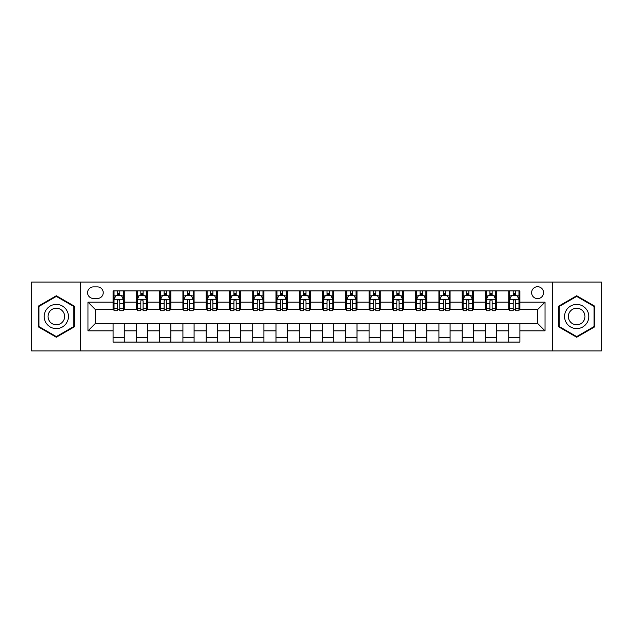 <?xml version="1.0" encoding="UTF-8"?>
<svg xmlns="http://www.w3.org/2000/svg" width="633" height="633" viewBox="0 0 633 633"><rect width="100%" height="100%" fill="white"/><g stroke="black" fill="none" stroke-linecap="round" stroke-linejoin="round"><path stroke-width="0.95" d="M537.583 286.709A5.958 5.958 0 0 0 531.625 292.668A5.958 5.958 0 0 0 537.583 298.626A5.958 5.958 0 0 0 543.541 292.668A5.958 5.958 0 0 0 537.583 286.709M552.482 350.943L601.35 350.943L601.35 282.057L552.482 282.057L552.482 350.943L80.518 350.943L80.518 282.057L31.65 282.057L31.65 350.943L80.518 350.943M93.368 298.444L97.466 298.444A5.768 5.768 0 0 0 103.234 292.668A5.768 5.768 0 0 0 97.466 286.899L93.368 286.899A5.768 5.768 0 0 0 87.599 292.668A5.768 5.768 0 0 0 93.368 298.444M552.482 282.057L80.518 282.057M113.101 330.837L87.971 330.837L87.971 302.163L113.101 302.163L113.101 309.608L95.417 309.608L95.417 323.392L113.101 323.392L113.101 342.097L519.899 342.097L519.899 323.392L537.583 323.392L537.583 309.608L519.899 309.608L519.899 302.163L545.029 302.163L545.029 330.837L519.899 330.837M519.899 302.163L519.899 290.903L113.101 290.903L113.101 302.163M508.726 290.903L508.726 309.608L509.66 309.608M513.197 309.608L515.428 309.608M518.965 309.608L519.899 309.608M508.726 309.608L495.694 309.608M485.456 290.903L485.456 309.608L486.389 309.608M489.926 309.608L492.158 309.608M485.456 309.608L472.424 309.608M462.185 290.903L462.185 309.608L463.111 309.608M466.648 309.608L468.887 309.608M462.185 309.608L449.153 309.608M438.914 290.903L438.914 309.608L439.84 309.608M443.377 309.608L445.616 309.608M438.914 309.608L425.882 309.608M415.636 290.903L415.636 309.608L416.569 309.608M420.106 309.608L422.338 309.608M415.636 309.608L402.604 309.608M392.365 290.903L392.365 309.608L393.299 309.608M396.836 309.608L399.067 309.608M392.365 309.608L379.333 309.608M369.094 290.903L369.094 309.608L370.028 309.608M373.565 309.608L375.796 309.608M369.094 309.608L356.062 309.608M345.824 290.903L345.824 309.608L346.757 309.608M350.294 309.608L352.526 309.608M345.824 309.608L332.792 309.608M322.553 290.903L322.553 309.608L323.479 309.608M327.016 309.608L329.255 309.608M322.553 309.608L309.521 309.608M299.282 290.903L299.282 309.608L300.208 309.608M303.745 309.608L305.984 309.608M299.282 309.608L286.243 309.608M276.004 290.903L276.004 309.608L276.938 309.608M280.474 309.608L282.706 309.608M276.004 309.608L262.972 309.608M252.733 290.903L252.733 309.608L253.667 309.608M257.204 309.608L259.435 309.608M252.733 309.608L239.701 309.608M229.463 290.903L229.463 309.608L230.396 309.608M233.933 309.608L236.164 309.608M229.463 309.608L216.431 309.608M206.192 290.903L206.192 309.608L207.118 309.608M210.662 309.608L212.894 309.608M206.192 309.608L193.16 309.608M182.921 290.903L182.921 309.608L183.847 309.608M187.384 309.608L189.623 309.608M182.921 309.608L169.889 309.608M159.643 290.903L159.643 309.608L160.576 309.608M164.113 309.608L166.352 309.608M159.643 309.608L146.611 309.608M136.372 290.903L136.372 309.608L137.306 309.608M140.843 309.608L143.074 309.608M136.372 309.608L123.34 309.608M113.101 309.608L114.035 309.608M117.572 309.608L119.803 309.608M113.101 323.392L124.274 323.392L124.274 342.097M519.899 323.392L124.274 323.392M124.274 290.903L124.274 309.608M113.101 295.556L114.035 295.556M117.572 295.556L119.803 295.556M123.34 295.556L124.274 295.556M113.101 337.444L124.274 337.444M136.372 323.392L136.372 342.097M147.544 290.903L147.544 309.608M136.372 295.556L137.306 295.556M140.843 295.556L143.074 295.556M146.611 295.556L147.544 295.556M147.544 323.392L147.544 342.097M136.372 337.444L147.544 337.444M159.643 323.392L159.643 342.097M170.815 323.392L170.815 342.097M159.643 337.444L170.815 337.444M170.815 290.903L170.815 309.608M159.643 295.556L160.576 295.556M164.113 295.556L166.352 295.556M169.889 295.556L170.815 295.556M182.921 323.392L182.921 342.097M194.086 323.392L194.086 342.097M182.921 337.444L194.086 337.444M194.086 290.903L194.086 309.608M182.921 295.556L183.847 295.556M187.384 295.556L189.623 295.556M193.16 295.556L194.086 295.556M206.192 323.392L206.192 342.097M217.364 323.392L217.364 342.097M206.192 337.444L217.364 337.444M217.364 290.903L217.364 309.608M206.192 295.556L207.118 295.556M210.662 295.556L212.894 295.556M216.431 295.556L217.364 295.556M229.463 323.392L229.463 342.097M240.635 323.392L240.635 342.097M229.463 337.444L240.635 337.444M240.635 290.903L240.635 309.608M229.463 295.556L230.396 295.556M233.933 295.556L236.164 295.556M239.701 295.556L240.635 295.556M252.733 323.392L252.733 342.097M263.906 323.392L263.906 342.097M252.733 337.444L263.906 337.444M263.906 290.903L263.906 309.608M252.733 295.556L253.667 295.556M257.204 295.556L259.435 295.556M262.972 295.556L263.906 295.556M276.004 323.392L276.004 342.097M287.176 323.392L287.176 342.097M276.004 337.444L287.176 337.444M287.176 290.903L287.176 309.608M276.004 295.556L276.938 295.556M280.474 295.556L282.706 295.556M286.243 295.556L287.176 295.556M299.282 323.392L299.282 342.097M310.447 323.392L310.447 342.097M299.282 337.444L310.447 337.444M310.447 290.903L310.447 309.608M299.282 295.556L300.208 295.556M303.745 295.556L305.984 295.556M309.521 295.556L310.447 295.556M322.553 323.392L322.553 342.097M333.718 323.392L333.718 342.097M322.553 337.444L333.718 337.444M333.718 290.903L333.718 309.608M322.553 295.556L323.479 295.556M327.016 295.556L329.255 295.556M332.792 295.556L333.718 295.556M345.824 323.392L345.824 342.097M356.996 323.392L356.996 342.097M345.824 337.444L356.996 337.444M356.996 290.903L356.996 309.608M345.824 295.556L346.757 295.556M350.294 295.556L352.526 295.556M356.062 295.556L356.996 295.556M369.094 323.392L369.094 342.097M380.267 323.392L380.267 342.097M369.094 337.444L380.267 337.444M380.267 290.903L380.267 309.608M369.094 295.556L370.028 295.556M373.565 295.556L375.796 295.556M379.333 295.556L380.267 295.556M392.365 323.392L392.365 342.097M403.538 323.392L403.538 342.097M392.365 337.444L403.538 337.444M403.538 290.903L403.538 309.608M392.365 295.556L393.299 295.556M396.836 295.556L399.067 295.556M402.604 295.556L403.538 295.556M415.636 323.392L415.636 342.097M426.808 323.392L426.808 342.097M415.636 337.444L426.808 337.444M426.808 290.903L426.808 309.608M415.636 295.556L416.569 295.556M420.106 295.556L422.338 295.556M425.882 295.556L426.808 295.556M438.914 323.392L438.914 342.097M450.079 323.392L450.079 342.097M438.914 337.444L450.079 337.444M450.079 290.903L450.079 309.608M438.914 295.556L439.84 295.556M443.377 295.556L445.616 295.556M449.153 295.556L450.079 295.556M462.185 323.392L462.185 342.097M473.357 323.392L473.357 342.097M462.185 337.444L473.357 337.444M473.357 290.903L473.357 309.608M462.185 295.556L463.111 295.556M466.648 295.556L468.887 295.556M472.424 295.556L473.357 295.556M485.456 323.392L485.456 342.097M496.628 323.392L496.628 342.097M485.456 337.444L496.628 337.444M496.628 290.903L496.628 309.608M485.456 295.556L486.389 295.556M489.926 295.556L492.158 295.556M495.694 295.556L496.628 295.556M508.726 323.392L508.726 342.097M508.726 337.444L519.899 337.444M508.726 295.556L509.66 295.556M513.197 295.556L515.428 295.556M518.965 295.556L519.899 295.556M95.417 309.608L87.971 302.163M95.417 323.392L87.971 330.837M545.029 302.163L537.583 309.608M545.029 330.837L537.583 323.392M56.321 337.247L74.283 326.873L74.283 306.127L56.321 295.753L38.352 306.127L38.352 326.873L56.321 337.247M594.648 306.127L576.679 295.753L558.717 306.127L558.717 326.873L576.679 337.247L594.648 326.873L594.648 306.127M119.803 293.324L117.572 293.324M123.34 308.398L119.803 308.398L119.803 310.732L123.34 310.732L123.34 299.369L121.481 295.651L115.894 295.651L114.035 299.369L114.035 310.732L117.572 310.732L117.572 308.398L114.035 308.398M114.035 299.369L114.035 290.903M123.34 299.369L123.34 290.903M117.572 295.651L117.572 290.903M119.803 290.903L119.803 295.651M119.803 308.398L119.803 300.77C119.059 299.33 118.316 299.33 117.572 300.77L117.572 308.398M143.074 293.324L140.843 293.324M146.611 308.398L143.074 308.398L143.074 310.732L146.611 310.732L146.611 299.369L144.751 295.651L139.165 295.651L137.306 299.369L137.306 310.732L140.843 310.732L140.843 308.398L137.306 308.398M137.306 299.369L137.306 290.903M146.611 299.369L146.611 290.903M140.843 295.651L140.843 290.903M143.074 290.903L143.074 295.651M143.074 308.398L143.074 300.77C142.33 299.33 141.586 299.33 140.843 300.77L140.843 308.398M166.352 293.324L164.113 293.324M169.889 308.398L166.352 308.398L166.352 310.732L169.889 310.732L169.889 299.369L168.022 295.651L162.436 295.651L160.576 299.369L160.576 310.732L164.113 310.732L164.113 308.398L160.576 308.398M160.576 299.369L160.576 290.903M169.889 299.369L169.889 290.903M164.113 295.651L164.113 290.903M166.352 290.903L166.352 295.651M166.352 308.398L166.352 300.77C165.609 299.33 164.857 299.33 164.113 300.77L164.113 308.398M189.623 293.324L187.384 293.324M193.16 308.398L189.623 308.398L189.623 310.732L193.16 310.732L193.16 299.369L191.293 295.651L185.714 295.651L183.847 299.369L183.847 310.732L187.384 310.732L187.384 308.398L183.847 308.398M183.847 299.369L183.847 290.903M193.16 299.369L193.16 290.903M187.384 295.651L187.384 290.903M189.623 290.903L189.623 295.651M189.623 308.398L189.623 300.77C188.879 299.33 188.136 299.33 187.384 300.77L187.384 308.398M212.894 293.324L210.662 293.324M216.431 308.398L212.894 308.398L212.894 310.732L216.431 310.732L216.431 299.369L214.571 295.651L208.985 295.651L207.118 299.369L207.118 310.732L210.662 310.732L210.662 308.398L207.118 308.398M207.118 299.369L207.118 290.903M216.431 299.369L216.431 290.903M210.662 295.651L210.662 290.903M212.894 290.903L212.894 295.651M212.894 308.398L212.894 300.77C212.15 299.33 211.406 299.33 210.662 300.77L210.662 308.398M66.797 310.447A12.098 12.098 0 0 0 50.268 306.016A12.098 12.098 0 0 0 45.837 322.553A12.098 12.098 0 0 0 62.366 326.984A12.098 12.098 0 0 0 66.797 310.447M63.49 312.354A8.284 8.284 0 0 0 52.175 309.323A8.284 8.284 0 0 0 49.145 320.646A8.284 8.284 0 0 0 60.459 323.677A8.284 8.284 0 0 0 63.49 312.354M56.321 336.598L38.914 326.549L38.914 306.451L56.321 296.402L73.729 306.451L73.729 326.549L56.321 336.598M576.679 328.598A12.098 12.098 0 0 0 588.785 316.5A12.098 12.098 0 0 0 576.679 304.402A12.098 12.098 0 0 0 564.581 316.5A12.098 12.098 0 0 0 576.679 328.598M576.679 324.784A8.284 8.284 0 0 0 584.963 316.5A8.284 8.284 0 0 0 576.679 308.216A8.284 8.284 0 0 0 568.394 316.5A8.284 8.284 0 0 0 576.679 324.784M559.271 306.451L576.679 296.402L594.086 306.451L594.086 326.549L576.679 336.598L559.271 326.549L559.271 306.451M236.164 293.324L233.933 293.324M239.701 308.398L236.164 308.398L236.164 310.732L239.701 310.732L239.701 299.369L237.842 295.651L232.256 295.651L230.396 299.369L230.396 310.732L233.933 310.732L233.933 308.398L230.396 308.398M230.396 299.369L230.396 290.903M239.701 299.369L239.701 290.903M233.933 295.651L233.933 290.903M236.164 290.903L236.164 295.651M236.164 308.398L236.164 300.77C235.421 299.33 234.677 299.33 233.933 300.77L233.933 308.398M259.435 293.324L257.204 293.324M262.972 308.398L259.435 308.398L259.435 310.732L262.972 310.732L262.972 299.369L261.113 295.651L255.526 295.651L253.667 299.369L253.667 310.732L257.204 310.732L257.204 308.398L253.667 308.398M253.667 299.369L253.667 290.903M262.972 299.369L262.972 290.903M257.204 295.651L257.204 290.903M259.435 290.903L259.435 295.651M259.435 308.398L259.435 300.77C258.691 299.33 257.947 299.33 257.204 300.77L257.204 308.398M282.706 293.324L280.474 293.324M286.243 308.398L282.706 308.398L282.706 310.732L286.243 310.732L286.243 299.369L284.383 295.651L278.797 295.651L276.938 299.369L276.938 310.732L280.474 310.732L280.474 308.398L276.938 308.398M276.938 299.369L276.938 290.903M286.243 299.369L286.243 290.903M280.474 295.651L280.474 290.903M282.706 290.903L282.706 295.651M282.706 308.398L282.706 300.77C281.962 299.33 281.218 299.33 280.474 300.77L280.474 308.398M305.984 293.324L303.745 293.324M309.521 308.398L305.984 308.398L305.984 310.732L309.521 310.732L309.521 299.369L307.654 295.651L302.068 295.651L300.208 299.369L300.208 310.732L303.745 310.732L303.745 308.398L300.208 308.398M300.208 299.369L300.208 290.903M309.521 299.369L309.521 290.903M303.745 295.651L303.745 290.903M305.984 290.903L305.984 295.651M305.984 308.398L305.984 300.77C305.241 299.33 304.489 299.33 303.745 300.77L303.745 308.398M329.255 293.324L327.016 293.324M332.792 308.398L329.255 308.398L329.255 310.732L332.792 310.732L332.792 299.369L330.932 295.651L325.346 295.651L323.479 299.369L323.479 310.732L327.016 310.732L327.016 308.398L323.479 308.398M323.479 299.369L323.479 290.903M332.792 299.369L332.792 290.903M327.016 295.651L327.016 290.903M329.255 290.903L329.255 295.651M329.255 308.398L329.255 300.77C328.511 299.33 327.767 299.33 327.016 300.77L327.016 308.398M352.526 293.324L350.294 293.324M356.062 308.398L352.526 308.398L352.526 310.732L356.062 310.732L356.062 299.369L354.203 295.651L348.617 295.651L346.757 299.369L346.757 310.732L350.294 310.732L350.294 308.398L346.757 308.398M346.757 299.369L346.757 290.903M356.062 299.369L356.062 290.903M350.294 295.651L350.294 290.903M352.526 290.903L352.526 295.651M352.526 308.398L352.526 300.77C351.782 299.33 351.038 299.33 350.294 300.77L350.294 308.398M375.796 293.324L373.565 293.324M379.333 308.398L375.796 308.398L375.796 310.732L379.333 310.732L379.333 299.369L377.474 295.651L371.887 295.651L370.028 299.369L370.028 310.732L373.565 310.732L373.565 308.398L370.028 308.398M370.028 299.369L370.028 290.903M379.333 299.369L379.333 290.903M373.565 295.651L373.565 290.903M375.796 290.903L375.796 295.651M375.796 308.398L375.796 300.77C375.053 299.33 374.309 299.33 373.565 300.77L373.565 308.398M399.067 293.324L396.836 293.324M402.604 308.398L399.067 308.398L399.067 310.732L402.604 310.732L402.604 299.369L400.744 295.651L395.158 295.651L393.299 299.369L393.299 310.732L396.836 310.732L396.836 308.398L393.299 308.398M393.299 299.369L393.299 290.903M402.604 299.369L402.604 290.903M396.836 295.651L396.836 290.903M399.067 290.903L399.067 295.651M399.067 308.398L399.067 300.77C398.323 299.33 397.579 299.33 396.836 300.77L396.836 308.398M422.338 293.324L420.106 293.324M425.882 308.398L422.338 308.398L422.338 310.732L425.882 310.732L425.882 299.369L424.015 295.651L418.429 295.651L416.569 299.369L416.569 310.732L420.106 310.732L420.106 308.398L416.569 308.398M416.569 299.369L416.569 290.903M425.882 299.369L425.882 290.903M420.106 295.651L420.106 290.903M422.338 290.903L422.338 295.651M422.338 308.398L422.338 300.77C421.594 299.33 420.85 299.33 420.106 300.77L420.106 308.398M445.616 293.324L443.377 293.324M449.153 308.398L445.616 308.398L445.616 310.732L449.153 310.732L449.153 299.369L447.286 295.651L441.707 295.651L439.84 299.369L439.84 310.732L443.377 310.732L443.377 308.398L439.84 308.398M439.84 299.369L439.84 290.903M449.153 299.369L449.153 290.903M443.377 295.651L443.377 290.903M445.616 290.903L445.616 295.651M445.616 308.398L445.616 300.77C444.872 299.33 444.129 299.33 443.377 300.77L443.377 308.398M468.887 293.324L466.648 293.324M472.424 308.398L468.887 308.398L468.887 310.732L472.424 310.732L472.424 299.369L470.564 295.651L464.978 295.651L463.111 299.369L463.111 310.732L466.648 310.732L466.648 308.398L463.111 308.398M463.111 299.369L463.111 290.903M472.424 299.369L472.424 290.903M466.648 295.651L466.648 290.903M468.887 290.903L468.887 295.651M468.887 308.398L468.887 300.77C468.143 299.33 467.399 299.33 466.648 300.77L466.648 308.398M492.158 293.324L489.926 293.324M495.694 308.398L492.158 308.398L492.158 310.732L495.694 310.732L495.694 299.369L493.835 295.651L488.249 295.651L486.389 299.369L486.389 310.732L489.926 310.732L489.926 308.398L486.389 308.398M486.389 299.369L486.389 290.903M495.694 299.369L495.694 290.903M489.926 295.651L489.926 290.903M492.158 290.903L492.158 295.651M492.158 308.398L492.158 300.77C491.414 299.33 490.67 299.33 489.926 300.77L489.926 308.398M515.428 293.324L513.197 293.324M518.965 308.398L515.428 308.398L515.428 310.732L518.965 310.732L518.965 299.369L517.106 295.651L511.519 295.651L509.66 299.369L509.66 310.732L513.197 310.732L513.197 308.398L509.66 308.398M509.66 299.369L509.66 290.903M518.965 299.369L518.965 290.903M513.197 295.651L513.197 290.903M515.428 290.903L515.428 295.651M515.428 308.398L515.428 300.77C514.684 299.33 513.941 299.33 513.197 300.77L513.197 308.398M136.372 330.837L124.274 330.837M136.372 302.163L124.274 302.163M159.643 302.163L147.544 302.163M159.643 330.837L147.544 330.837M182.921 302.163L170.815 302.163M182.921 330.837L170.815 330.837M206.192 302.163L194.086 302.163M206.192 330.837L194.086 330.837M229.463 302.163L217.364 302.163M229.463 330.837L217.364 330.837M252.733 302.163L240.635 302.163M252.733 330.837L240.635 330.837M276.004 302.163L263.906 302.163M276.004 330.837L263.906 330.837M299.282 302.163L287.176 302.163M299.282 330.837L287.176 330.837M322.553 302.163L310.447 302.163M322.553 330.837L310.447 330.837M345.824 302.163L333.718 302.163M345.824 330.837L333.718 330.837M369.094 302.163L356.996 302.163M369.094 330.837L356.996 330.837M392.365 302.163L380.267 302.163M392.365 330.837L380.267 330.837M415.636 302.163L403.538 302.163M415.636 330.837L403.538 330.837M438.914 302.163L426.808 302.163M438.914 330.837L426.808 330.837M462.185 302.163L450.079 302.163M462.185 330.837L450.079 330.837M485.456 302.163L473.357 302.163M485.456 330.837L473.357 330.837M508.726 302.163L496.628 302.163M508.726 330.837L496.628 330.837M123.293 299.282L114.082 299.282M114.035 295.872L115.784 295.872M121.591 295.872L123.34 295.872M117.572 303.405L114.035 303.405M123.34 303.405L119.803 303.405M119.803 294.503L117.572 294.503M146.571 299.282L137.353 299.282M137.306 295.872L139.054 295.872M144.862 295.872L146.611 295.872M140.843 303.405L137.306 303.405M146.611 303.405L143.074 303.405M143.074 294.503L140.843 294.503M169.842 299.282L160.624 299.282M160.576 295.872L162.325 295.872M168.133 295.872L169.889 295.872M164.113 303.405L160.576 303.405M169.889 303.405L166.352 303.405M166.352 294.503L164.113 294.503M193.112 299.282L183.894 299.282M183.847 295.872L185.596 295.872M191.411 295.872L193.16 295.872M187.384 303.405L183.847 303.405M193.16 303.405L189.623 303.405M189.623 294.503L187.384 294.503M216.383 299.282L207.165 299.282M207.118 295.872L208.874 295.872M214.682 295.872L216.431 295.872M210.662 303.405L207.118 303.405M216.431 303.405L212.894 303.405M212.894 294.503L210.662 294.503M239.654 299.282L230.444 299.282M230.396 295.872L232.145 295.872M237.953 295.872L239.701 295.872M233.933 303.405L230.396 303.405M239.701 303.405L236.164 303.405M236.164 294.503L233.933 294.503M262.924 299.282L253.714 299.282M253.667 295.872L255.416 295.872M261.223 295.872L262.972 295.872M257.204 303.405L253.667 303.405M262.972 303.405L259.435 303.405M259.435 294.503L257.204 294.503M286.203 299.282L276.985 299.282M276.938 295.872L278.686 295.872M284.494 295.872L286.243 295.872M280.474 303.405L276.938 303.405M286.243 303.405L282.706 303.405M282.706 294.503L280.474 294.503M309.474 299.282L300.256 299.282M300.208 295.872L301.957 295.872M307.765 295.872L309.521 295.872M303.745 303.405L300.208 303.405M309.521 303.405L305.984 303.405M305.984 294.503L303.745 294.503M332.744 299.282L323.526 299.282M323.479 295.872L325.235 295.872M331.043 295.872L332.792 295.872M327.016 303.405L323.479 303.405M332.792 303.405L329.255 303.405M329.255 294.503L327.016 294.503M356.015 299.282L346.797 299.282M346.757 295.872L348.506 295.872M354.314 295.872L356.062 295.872M350.294 303.405L346.757 303.405M356.062 303.405L352.526 303.405M352.526 294.503L350.294 294.503M379.286 299.282L370.076 299.282M370.028 295.872L371.777 295.872M377.584 295.872L379.333 295.872M373.565 303.405L370.028 303.405M379.333 303.405L375.796 303.405M375.796 294.503L373.565 294.503M402.556 299.282L393.346 299.282M393.299 295.872L395.047 295.872M400.855 295.872L402.604 295.872M396.836 303.405L393.299 303.405M402.604 303.405L399.067 303.405M399.067 294.503L396.836 294.503M425.835 299.282L416.617 299.282M416.569 295.872L418.318 295.872M424.126 295.872L425.882 295.872M420.106 303.405L416.569 303.405M425.882 303.405L422.338 303.405M422.338 294.503L420.106 294.503M449.106 299.282L439.888 299.282M439.84 295.872L441.589 295.872M447.404 295.872L449.153 295.872M443.377 303.405L439.84 303.405M449.153 303.405L445.616 303.405M445.616 294.503L443.377 294.503M472.376 299.282L463.158 299.282M463.111 295.872L464.867 295.872M470.675 295.872L472.424 295.872M466.648 303.405L463.111 303.405M472.424 303.405L468.887 303.405M468.887 294.503L466.648 294.503M495.647 299.282L486.429 299.282M486.389 295.872L488.138 295.872M493.946 295.872L495.694 295.872M489.926 303.405L486.389 303.405M495.694 303.405L492.158 303.405M492.158 294.503L489.926 294.503M518.918 299.282L509.707 299.282M509.66 295.872L511.409 295.872M517.216 295.872L518.965 295.872M513.197 303.405L509.66 303.405M518.965 303.405L515.428 303.405M515.428 294.503L513.197 294.503"/></g></svg>
